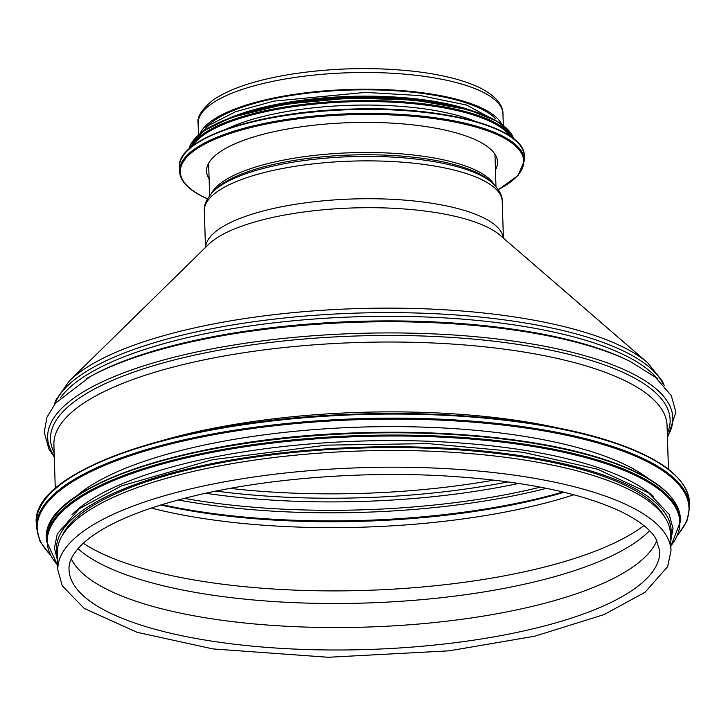 <?xml version="1.0" encoding="UTF-8"?>
<svg xmlns="http://www.w3.org/2000/svg" width="726" height="726" viewBox="0 0 726 726"><rect width="100%" height="100%" fill="white"/><g stroke="black" fill="none" stroke-linecap="round" stroke-linejoin="round"><path stroke-width="1.09" d="M83.263 543.22A304.802 92.066 178.2 0 0 99.271 552.295A304.802 92.066 178.2 0 0 383.029 589.693A304.802 92.066 178.2 0 0 643.935 525.606M670.996 550.662L670.47 533.937A306.735 92.647 178.2 0 0 628.752 489.324A306.735 92.647 178.2 0 0 282.505 456.527A306.735 92.647 178.2 0 0 57.309 553.212L57.835 569.937L62.282 585.855L84.143 608.361L137.15 632.328L213.008 648.935L328.17 657.266L449.095 650.841L534.753 636.212L604.114 614.568L645.124 592.216L667.657 566.607L670.996 550.662A306.735 92.647 178.2 0 0 629.279 506.049A306.735 92.647 178.2 0 0 283.031 473.261A306.735 92.647 178.2 0 0 57.835 569.937M656.894 540.434A295.546 89.271 -1.8 0 1 423.122 623.643A295.546 89.271 -1.8 0 1 108.501 590.129A295.546 89.271 -1.8 0 1 71.266 558.838M501.693 124.146A152.496 46.065 178.2 0 0 482.745 108.537A152.496 46.065 178.2 0 0 321.3 91.167A152.496 46.065 178.2 0 0 200.013 133.629M495.822 118.928A150.572 45.484 178.2 0 0 481.084 108.882A150.572 45.484 178.2 0 0 330.829 91.004A150.572 45.484 178.2 0 0 205.549 128.048M77.945 548.656A299.793 90.55 178.2 0 0 104.045 565.536A299.793 90.55 178.2 0 0 397.666 601.5A299.793 90.55 178.2 0 0 649.588 530.697M647.937 478.289A304.802 92.066 178.2 0 0 360.223 427.106A304.802 92.066 178.2 0 0 76.303 496.257M653.282 496.33A304.802 92.066 178.2 0 0 360.677 441.072A304.802 92.066 178.2 0 0 72.11 514.589M664.635 516.966A304.802 92.066 178.2 0 0 360.886 448.06A304.802 92.066 178.2 0 0 62.064 535.897M209.115 178.877A145.554 43.968 -1.8 0 1 206.556 171.145A145.554 43.968 -1.8 0 1 350.658 122.63A145.554 43.968 -1.8 0 1 497.528 161.998A145.554 43.968 -1.8 0 1 495.459 169.884M226.222 129.146A150.572 45.484 -1.8 0 1 475.267 121.324M259.427 109.263A150.572 45.484 -1.8 0 1 440.873 103.555M151.226 508.046A304.802 92.066 178.2 0 0 573.903 494.76M69.015 569.583A295.546 89.271 178.2 0 0 367.22 649.525A295.546 89.271 178.2 0 0 659.816 551.016L655.877 538.628C650.496 529.517 639.198 520.66 621.991 512.066C580.7 492.473 520.914 480.385 442.651 475.793C361.92 471.374 272.05 478.198 202.091 494.034C145.146 507.147 105.706 523.392 83.762 542.767C69.024 556.806 68.87 565.3 69.015 569.583M160.809 504.942A308.94 93.318 178.2 0 0 564.147 492.273M161.871 504.615A311.726 94.162 178.2 0 0 563.058 492.01M178.179 499.915A311.726 94.162 178.2 0 0 546.487 488.344M184.204 498.335A308.94 93.318 178.2 0 0 540.38 487.137M205.603 493.253A304.802 92.066 178.2 0 0 518.7 483.416M216.049 491.066A304.802 92.066 178.2 0 0 508.136 481.882M230.097 488.38A303.141 91.567 178.2 0 0 493.952 480.095M482.227 91.812A152.496 46.065 178.2 0 0 310.075 75.504A152.496 46.065 178.2 0 0 198.116 123.574C196.755 117.34 201.574 109.626 212.555 100.424C229.216 88.826 255.08 80.141 290.155 74.37C332.199 67.827 373.944 66.865 415.372 71.466C442.443 74.696 463.941 80.132 479.85 87.773C498.771 97.357 503.191 107.466 502.964 113.991A152.496 46.065 178.2 0 0 482.227 91.812M558.721 428.104A306.735 92.647 178.2 0 0 162.216 440.564M668.437 469.25L667.067 425.49A306.735 92.647 178.2 0 0 625.349 380.878A306.735 92.647 178.2 0 0 279.093 348.081A306.735 92.647 178.2 0 0 53.896 444.757L55.276 488.516M667.312 433.386A309.975 93.627 178.2 0 0 627.963 374.707A309.975 93.627 178.2 0 0 256.695 344.215A309.975 93.627 178.2 0 0 54.151 452.652M667.412 436.662A312.761 94.471 178.2 0 0 630.322 372.538A312.761 94.471 178.2 0 0 248.092 342.835A312.761 94.471 178.2 0 0 54.25 455.928M54.287 456.981L48.86 448.877L44.241 432.269L46.954 417.223L55.575 403.084L90.369 376.458A309.975 93.627 178.2 0 1 626.384 359.615L629.968 361.348A312.761 94.471 178.2 0 0 628.825 360.795A312.761 94.471 178.2 0 0 87.991 377.792A312.761 94.471 178.2 0 0 86.43 378.682M657.711 379.126A306.735 92.647 178.2 0 0 624.542 355.141A306.735 92.647 178.2 0 0 312.343 319.159A306.735 92.647 178.2 0 0 60.322 397.902M663.428 384.707A306.735 92.647 178.2 0 0 624.424 351.466A306.735 92.647 178.2 0 0 296.635 316.79A306.735 92.647 178.2 0 0 54.967 403.828M69.297 380.987L208.607 244.408A153.458 46.355 178.2 0 1 337.935 208.661A153.458 46.355 178.2 0 1 487.309 227.129A153.458 46.355 178.2 0 1 500.078 235.251L647.692 362.809A304.521 91.984 178.2 0 0 622.345 346.701A304.521 91.984 178.2 0 0 325.938 310.047A304.521 91.984 178.2 0 0 69.297 380.987L55.73 400.316L54.25 404.736M503.336 238.055A149.03 45.012 178.2 0 0 483.162 217.6A149.03 45.012 178.2 0 0 316.89 201.456A149.03 45.012 178.2 0 0 205.54 247.421M492.11 182.752A146.806 44.34 178.2 0 0 479.895 174.984A146.806 44.34 178.2 0 0 336.991 157.315A146.806 44.34 178.2 0 0 213.262 191.51L215.531 189.286A144.347 43.605 178.2 0 1 337.191 155.663A144.347 43.605 178.2 0 1 477.69 173.033A144.347 43.605 178.2 0 1 489.705 180.665L492.11 182.752C499.152 189.468 502.528 195.693 502.238 201.42A149.03 45.012 178.2 0 0 481.964 179.749A149.03 45.012 178.2 0 0 313.741 163.813A149.03 45.012 178.2 0 0 204.333 210.785L205.485 247.466M493.979 184.468A143.24 43.27 178.2 0 0 476.655 170.646A143.24 43.27 178.2 0 0 326.428 154.202A143.24 43.27 178.2 0 0 211.511 193.343M671.378 471.927A326.028 98.482 178.2 0 0 359.824 414.083A326.028 98.482 178.2 0 0 52.508 491.375M36.3 523.51C30.465 469.776 186.31 418.076 361.212 414.001C454.149 411.061 546.379 420.917 607.562 440.355C660.388 457.262 687.722 478.135 689.573 502.982A326.8 98.709 178.2 0 0 359.833 414.582A326.8 98.709 178.2 0 0 36.3 523.51L36.427 527.593L40.093 541.487L50.085 554.8M689.573 502.982L689.7 507.066A326.8 98.709 178.2 0 0 359.96 418.666A326.8 98.709 178.2 0 0 36.427 527.593M678.066 534.381A326.065 98.491 178.2 0 0 359.996 419.619A326.065 98.491 178.2 0 0 49.749 554.129M662.765 488.943A316.382 95.569 178.2 0 0 360.405 432.805A316.382 95.569 178.2 0 0 62.173 507.819M46.437 539.019C40.783 486.837 192.027 436.68 361.766 432.723C451.944 429.865 541.451 439.439 600.829 458.297C652.093 474.704 678.628 494.969 680.425 519.09A317.153 95.796 178.2 0 0 360.423 433.304A317.153 95.796 178.2 0 0 46.437 539.019L46.509 541.287L57.699 565.554M680.425 519.09L680.498 521.359A317.153 95.796 178.2 0 0 360.495 435.573A317.153 95.796 178.2 0 0 46.509 541.287M670.851 545.916A316.454 95.587 178.2 0 0 360.523 436.517A316.454 95.587 178.2 0 0 57.681 565.182M670.57 537.022A307.506 92.883 178.2 0 0 360.858 447.243A307.506 92.883 178.2 0 0 57.399 556.288M207.536 198.743A171.79 51.891 -1.8 0 1 203.697 196.955A171.79 51.891 -1.8 0 1 242.529 129.718A171.79 51.891 -1.8 0 1 464.676 124.173A171.79 51.891 -1.8 0 1 498.281 189.604M207.482 198.833L203.334 196.918C187.998 189.386 180.066 180.838 179.54 171.263A172.561 52.127 -1.8 0 1 350.377 113.737A172.561 52.127 -1.8 0 1 524.499 160.419L517.983 175.592L498.345 189.695M179.54 171.263L179.413 167.18A172.561 52.127 -1.8 0 1 350.25 109.662A172.561 52.127 -1.8 0 1 524.363 156.335L524.499 160.419M187.244 150.917A171.835 51.9 -1.8 0 1 350.241 109.145A171.835 51.9 -1.8 0 1 515.533 140.599M192.326 146.153A162.143 48.978 -1.8 0 1 350.005 101.812A162.143 48.978 -1.8 0 1 510.151 136.161M190.23 147.85A162.914 49.214 -1.8 0 1 349.977 100.841A162.914 49.214 -1.8 0 1 512.356 137.731M189.014 148.921A162.914 49.214 -1.8 0 1 349.905 98.573A162.914 49.214 -1.8 0 1 513.636 138.72M195.421 138.121A162.216 48.996 -1.8 0 1 349.887 98.055A162.216 48.996 -1.8 0 1 506.567 128.339M227.91 118.746A153.268 46.301 -1.8 0 1 472.925 111.051M198.116 123.574L198.47 134.918M502.964 113.991L503.318 125.335M667.448 437.714L675.915 412.25L671.296 395.643L655.487 377.248L629.996 361.357M647.692 362.809L662.439 381.25L664.199 385.56M502.238 201.42L503.39 238.11M213.262 191.51C206.656 198.661 203.679 205.086 204.333 210.785M208.625 163.268L209.642 195.584M494.969 154.266L495.976 186.591M677.775 535.08L686.914 521.159L689.7 507.066M670.86 546.288L680.498 521.359M670.706 541.287L673.002 528.346L669.109 514.317L648.79 492.981L597.489 469.205L523.11 452.289L428.376 443.622L326.591 445.129L212.6 459.676L121.396 485.912L79.397 508.645L57.29 533.873L54.441 548.076L57.535 560.554M179.413 167.18C176.581 138.711 256.677 111.922 347.845 109.199C440.646 105.324 525.524 127.195 524.363 156.335M188.987 148.948L191.002 143.73L204.124 130.607L231.167 117.53L285.363 104.127L350.722 98.01L414.982 100.088L468.923 109.844L497.555 121.487L511.285 133.593L513.672 138.748M200.821 133.003L209.061 125.217L235.514 111.731L273.52 101.177L365.586 92.383L420.889 95.651L466.537 105.025L500.858 123.574"/></g></svg>
